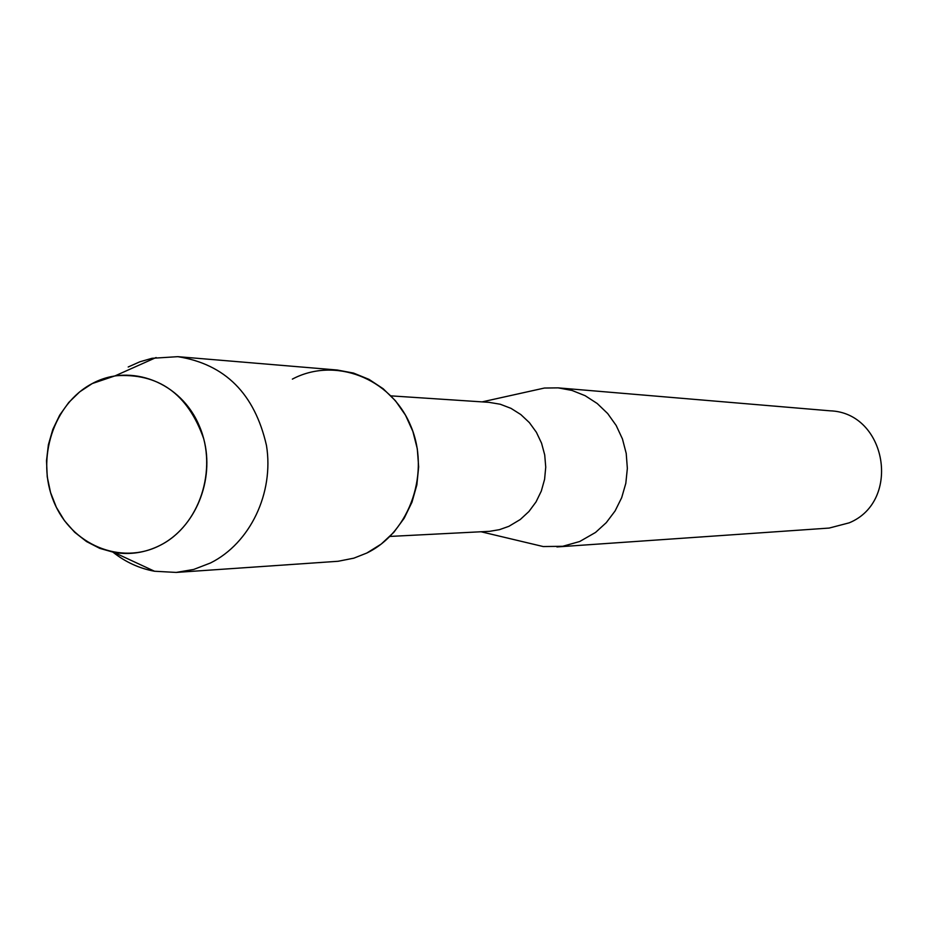 <?xml version="1.0" encoding="UTF-8"?>
<svg xmlns="http://www.w3.org/2000/svg" width="929" height="929" viewBox="0 0 929 929"><rect width="100%" height="100%" fill="white"/><g stroke="black" fill="none" stroke-linecap="round" stroke-linejoin="round"><path stroke-width="1.39" d="M92.261 383.549C53.545 403.778 35.767 458.787 53.777 501.614C71.219 544.731 120.724 565.633 159.916 545.439C199.375 525.907 218.152 469.575 199.375 426.074C181.19 382.26 130.71 362.682 92.261 383.549L79.731 391.829L68.758 402.466L59.7 415.124L52.837 429.361L48.389 444.736L46.508 460.726L47.24 476.844L50.561 492.544L56.367 507.327L64.484 520.704L74.645 532.247L86.536 541.572L99.763 548.365L113.907 552.383C129.805 555.089 145.145 552.778 159.916 545.439C195.311 527.753 214.936 480.258 203.706 438.72C187.809 393.699 158.325 372.715 115.231 375.792L92.261 383.549M389.948 536.428L489.653 531.318L499.442 529.669L508.86 526.337L520.275 519.508L528.926 511.519L536.033 501.915L541.317 491.058L544.591 479.329L545.741 467.148L544.719 454.955L541.561 443.203L536.393 432.287L529.391 422.625L520.809 414.555L510.973 408.342L500.232 404.231L488.968 402.338L391.004 395.87M527.997 542.931L543.221 546.554L562.753 546.287L579.708 541.514L595.547 532.433L606.265 522.667L615.091 510.95L621.687 497.665L625.821 483.312L627.354 468.39L626.216 453.422L622.453 438.964L616.194 425.505L607.682 413.544L597.208 403.5L585.165 395.708L571.985 390.435L558.12 387.869L544.417 388.043L529.135 391.434M556.935 546.937L829.167 528.067L849.187 522.841C901.85 501.207 886.568 412.592 830.038 410.815L558.12 387.869M113.036 552.221C125.496 562.091 139.315 568.443 154.516 571.242L176.185 572.427L338.086 561.279L353.879 558.155L366.827 553.034C410.27 532.085 430.951 471.526 410.27 424.75C390.215 377.662 334.626 356.678 292.368 379.113M176.185 572.427L193.72 569.442L210.523 562.962C250.087 543.279 274.206 493.044 266.472 445.479C254.674 393.78 225.12 364.18 177.799 356.666L151.984 358.304L139.838 361.799L128.202 366.99M366.827 553.034L381.215 544.069L393.826 532.317L404.208 518.196L411.977 502.194L416.854 484.892L418.654 466.892L417.307 448.846L412.871 431.416L405.508 415.205L395.487 400.805L383.166 388.728L369.01 379.369L353.508 373.063L337.239 370.021L177.799 356.666M481.117 531.783L543.221 546.554M482.093 401.885L544.417 388.043M113.907 552.383L154.516 571.242M115.231 375.792L156.118 357.526"/></g></svg>
